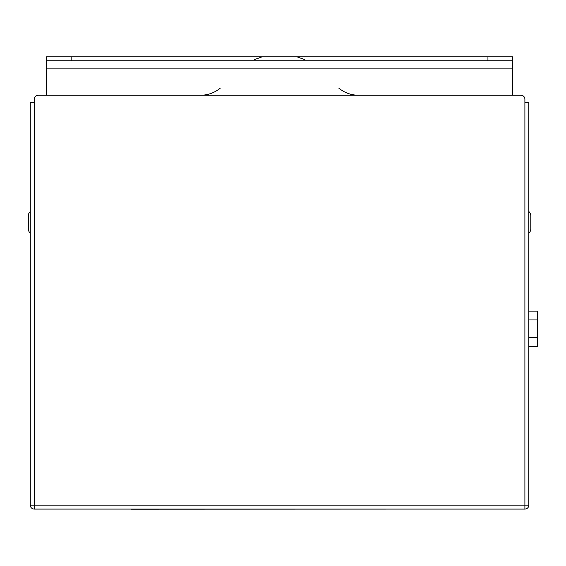 <?xml version="1.0" encoding="UTF-8"?>
<svg xmlns="http://www.w3.org/2000/svg" width="566" height="566" viewBox="0 0 566 566"><rect width="100%" height="100%" fill="white"/><g stroke="black" fill="none" stroke-linecap="round" stroke-linejoin="round"><path stroke-width="0.85" d="M30.274 211.543A5.915 5.915 0 0 0 28.3 215.95L28.3 228.756A5.915 5.915 0 0 0 30.274 233.164M528.835 233.164A5.915 5.915 0 0 0 530.802 228.756L530.802 215.95L530.802 228.756M528.835 211.543A5.915 5.915 0 0 1 530.802 215.95M34.215 102.644L34.215 505.134L524.894 505.134L524.894 509.075A3.941 3.941 0 0 0 528.835 505.134A3.941 3.941 0 0 1 524.894 509.075L34.215 509.075A3.941 3.941 0 0 1 30.274 505.134L30.274 102.644L34.215 102.644L34.215 99.191A3.941 3.941 0 0 1 38.155 95.251L520.946 95.251A3.941 3.941 0 0 1 524.894 99.191L524.894 102.644L528.835 102.644L528.835 505.134L524.894 505.134L524.894 102.644M487.942 60.767L487.942 56.826L512.577 56.826L512.577 60.767L46.525 60.767L46.525 56.826L71.16 56.826L71.16 60.767M487.942 56.826L71.16 56.826M46.525 60.767L46.525 95.251M512.577 60.767L512.577 95.251M528.835 319.953L537.7 319.953L537.7 311.13L528.835 311.13M537.7 319.953L537.7 337.584L528.835 337.584M537.7 337.584L537.7 346.399L528.835 346.399M428.087 509.075L131.015 509.174M34.215 509.075L34.215 505.134L30.274 505.134M512.577 68.111L46.525 68.111M304.933 59.706L297.016 56.826M220.386 88.063C214.641 92.774 208.055 95.173 200.626 95.251M338.723 88.063C344.461 92.774 351.047 95.173 358.483 95.251M254.176 59.706L262.093 56.826"/></g></svg>
